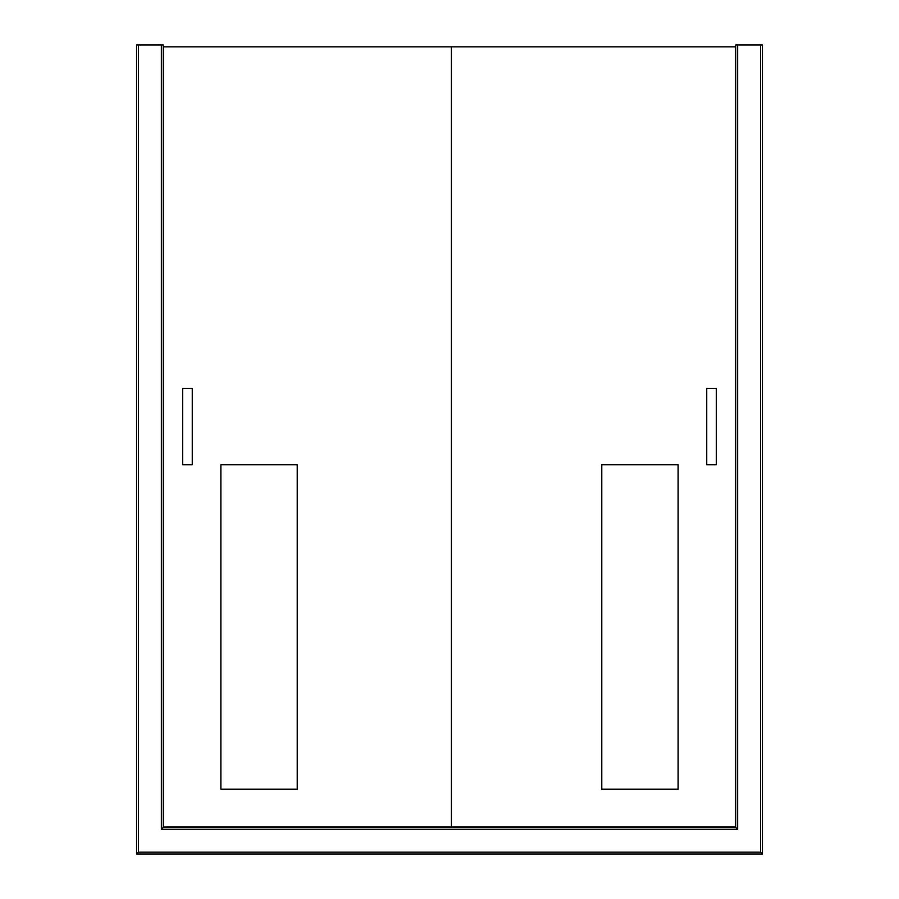 <?xml version="1.0" encoding="UTF-8"?>
<svg xmlns="http://www.w3.org/2000/svg" width="899" height="899" viewBox="0 0 899 899"><rect width="100%" height="100%" fill="white"/><g stroke="black" fill="none" stroke-linecap="round" stroke-linejoin="round"><path stroke-width="1.35" d="M737.652 829.238L735.742 827.338L735.742 44.95L735.742 827.338L163.258 827.338L163.258 44.95L138.457 44.95L138.457 852.14L760.543 852.14L760.543 44.95L737.652 44.95L737.652 829.238L161.348 829.238L161.348 44.95M138.457 852.14L136.547 854.05L136.547 44.95L138.457 44.95M163.258 827.338L161.348 829.238M136.547 854.05L762.453 854.05L762.453 44.95L760.543 44.95M735.742 44.95L737.652 44.95M762.453 854.05L760.543 852.14M163.64 826.956L451.41 826.956L451.41 46.86L163.64 46.86L163.64 826.956M220.896 789.165L297.221 789.165L297.221 464.761L220.896 464.761L220.896 789.165L297.221 789.165L297.221 464.761L220.896 464.761L220.896 789.165M451.41 826.956L735.36 826.956L735.36 46.86L451.41 46.86M601.779 789.165L678.104 789.165L678.104 464.761L601.779 464.761L601.779 789.165L678.104 789.165L678.104 464.761L601.779 464.761L601.779 789.165M182.722 464.761L192.262 464.761L192.262 388.435L182.722 388.435L182.722 464.761M706.738 464.761L716.278 464.761L716.278 388.435L706.738 388.435L706.738 464.761"/></g></svg>
